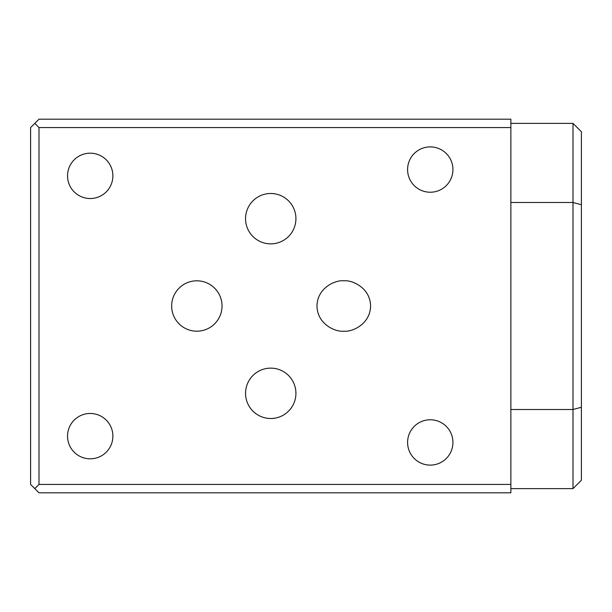 <?xml version="1.0" encoding="UTF-8"?>
<svg xmlns="http://www.w3.org/2000/svg" width="612" height="612" viewBox="0 0 612 612"><rect width="100%" height="100%" fill="white"/><g stroke="black" fill="none" stroke-linecap="round" stroke-linejoin="round"><path stroke-width="0.92" d="M270.733 368.133A25.191 25.191 0 0 0 245.55 393.325A25.191 25.191 0 0 0 270.733 418.509A25.191 25.191 0 0 0 295.925 393.325A25.191 25.191 0 0 0 270.733 368.133M196.85 280.809A25.191 25.191 0 0 0 171.658 306A25.191 25.191 0 0 0 196.85 331.191A25.191 25.191 0 0 0 222.034 306A25.191 25.191 0 0 0 196.85 280.809M270.733 193.491A25.191 25.191 0 0 0 245.55 218.675A25.191 25.191 0 0 0 270.733 243.867A25.191 25.191 0 0 0 295.925 218.675A25.191 25.191 0 0 0 270.733 193.491M343.783 280.809C335.942 279.799 317.345 287.357 316.978 306C317.345 324.643 335.942 332.201 343.783 331.191C351.625 332.201 370.222 324.643 370.589 306C370.222 287.357 351.625 279.799 343.783 280.809M430.267 419.771A22.667 22.667 0 0 0 407.592 442.438A22.667 22.667 0 0 0 430.267 465.112A22.667 22.667 0 0 0 452.934 442.438A22.667 22.667 0 0 0 430.267 419.771M430.267 146.888A22.667 22.667 0 0 0 407.592 169.562A22.667 22.667 0 0 0 430.267 192.229A22.667 22.667 0 0 0 452.934 169.562A22.667 22.667 0 0 0 430.267 146.888M90.216 413.475A22.667 22.667 0 0 0 67.542 436.142A22.667 22.667 0 0 0 90.216 458.816A22.667 22.667 0 0 0 112.883 436.142A22.667 22.667 0 0 0 90.216 413.475M90.216 153.184A22.667 22.667 0 0 0 67.542 175.858A22.667 22.667 0 0 0 90.216 198.525A22.667 22.667 0 0 0 112.883 175.858A22.667 22.667 0 0 0 90.216 153.184M34.8 123.379L39 119.179L510.867 119.179L510.867 127.579L39 127.579L39 484.421L510.867 484.421L510.867 492.821L39 492.821L30.6 484.421L30.6 127.579L34.8 123.379L39 127.579M510.867 127.579L510.867 484.421M510.867 123.379L573 123.379L581.4 131.779L581.4 480.221L573 488.621L510.867 488.621M510.867 409.497L573 409.497L573 202.503L510.867 202.503M581.4 204.745L573 202.503L573 123.379M573 488.621L573 409.497L581.4 407.255M39 484.421L34.8 488.621"/></g></svg>
